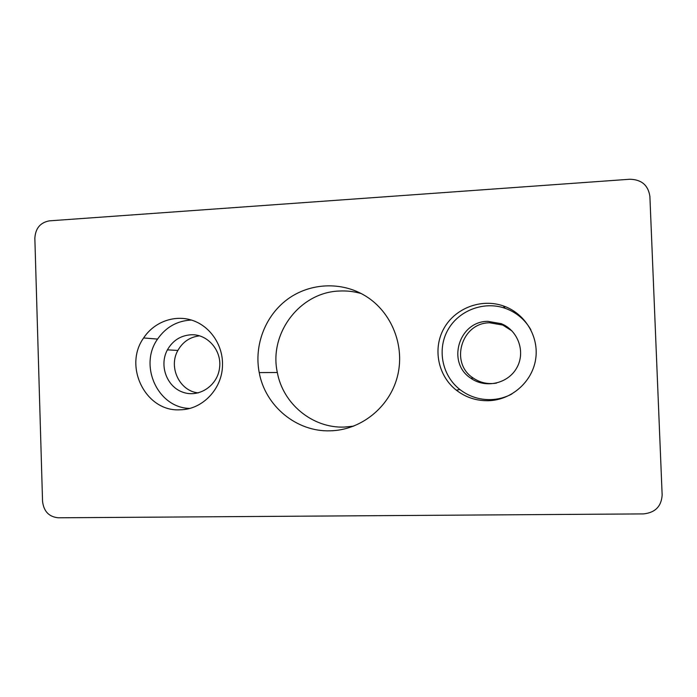 <?xml version="1.0" encoding="UTF-8"?>
<svg xmlns="http://www.w3.org/2000/svg" width="697" height="697" viewBox="0 0 697 697"><rect width="100%" height="100%" fill="white"/><g stroke="black" fill="none" stroke-linecap="round" stroke-linejoin="round"><path stroke-width="1.05" d="M361.299 293.576C354.137 291.494 346.862 290.649 339.456 291.024C299.78 292.182 268.693 333.61 277.336 372.512C282.973 403.833 312.483 428.307 344.222 427.078L353.693 426.146M330.291 430.816C296.53 432.096 265.2 405.976 259.223 372.599C253.891 345.137 265.313 315.497 287.739 299.109C310.165 282.738 341.765 281.266 365.698 296.094C391.932 312.256 405.436 346.514 397.264 377.06C389.214 407.632 360.741 430.171 330.291 430.816M530.879 329.786C524.919 319.496 516.338 312.326 505.133 308.283C483.692 300.782 458.487 310.557 447.77 330.134C436.906 349.633 442.159 375.7 459.863 389.51C468.907 396.454 479.188 399.834 490.714 399.634C498.163 399.39 505.203 397.517 511.816 394.032M487.743 321.334C458.687 321.352 446.463 362.832 470.85 378.244C485.495 388.734 508.008 383.759 516.765 367.842C525.826 352.098 518.167 330.404 501.291 323.687L487.743 321.334M488.353 400.723C476.399 400.914 465.735 397.412 456.352 390.198C438.004 375.866 432.558 348.831 443.823 328.601C454.932 308.283 481.061 298.124 503.312 305.905C525.05 313.319 539.304 336.738 535.618 359.434C532.09 382.156 511.293 400.148 488.353 400.723M511.981 330.936L502.79 325.063L489.634 322.781C461.405 322.781 449.53 363.067 473.219 378.044C480.294 382.819 488.074 384.5 496.552 383.089M191.414 320.054C177.221 320.725 165.938 327.067 157.566 339.09C138.555 365.559 157.87 407.876 189.645 408.416M190.673 334.804C180.445 335.623 172.69 340.641 167.402 349.859C158.968 365.263 166.644 386.617 182.719 392.167C198.671 398.118 217.438 385.964 219.52 368.077C222.204 350.565 207.323 333.549 190.673 334.804M180.244 409.792C145.943 412.197 123.029 366.578 143.626 337.958C154.211 321.822 174.79 314.338 192.633 320.446C210.485 326.484 223.197 345.494 222.5 365.463C222.143 389.057 202.348 409.618 180.244 409.792M199.42 335.867C189.95 337.008 182.771 341.87 177.883 350.443C168.186 367.188 179.617 391.174 198.279 392.899M649.892 196.415C648.245 185.245 641.554 179.521 629.818 179.251L49.47 220.844C40.33 222.491 35.46 228.302 34.85 238.278L42.552 501.361C43.745 511.371 48.982 516.843 58.243 517.793L643.436 513.907C655.18 512.704 661.418 506.397 662.15 495.009L649.892 196.415M277.336 372.512L259.223 372.599M459.863 389.51L456.352 390.198M505.133 308.283L503.312 305.905M473.219 378.044L470.85 378.244M502.79 325.063L501.291 323.687M157.566 339.09L143.626 337.958M177.883 350.443L167.402 349.859"/></g></svg>
